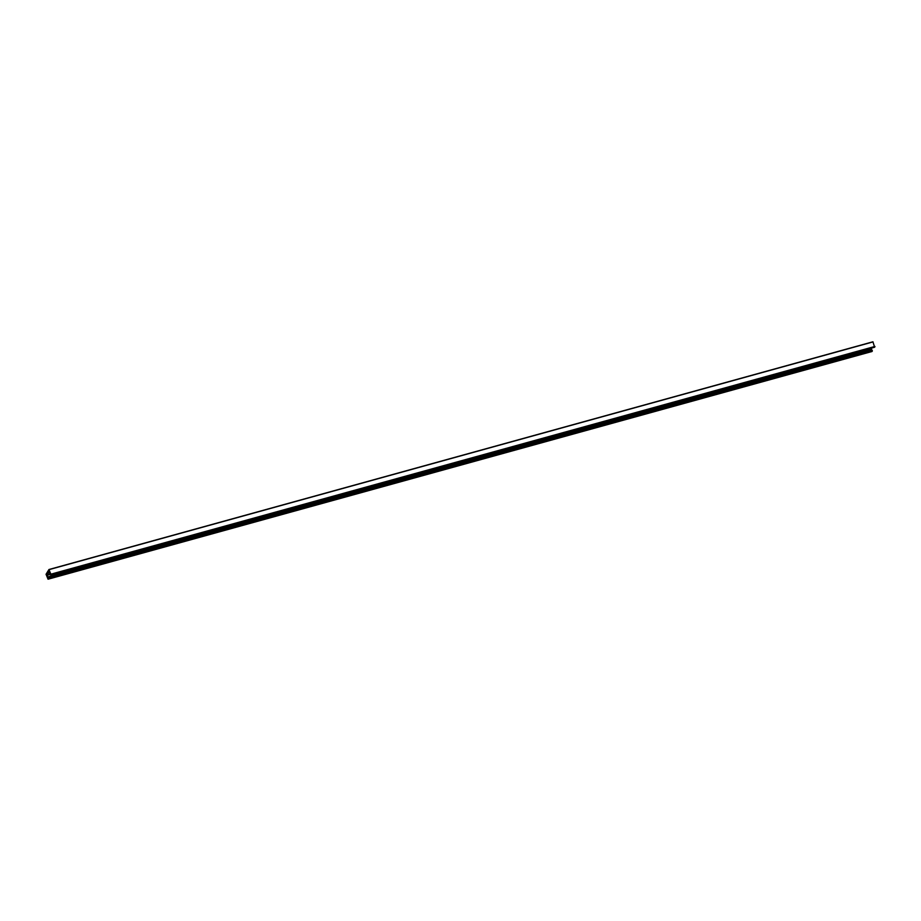 <?xml version="1.0" encoding="UTF-8"?>
<svg xmlns="http://www.w3.org/2000/svg" width="921" height="921" viewBox="0 0 921 921"><rect width="100%" height="100%" fill="white"/><g stroke="black" fill="none" stroke-linecap="round" stroke-linejoin="round"><path stroke-width="1.38" d="M48.94 569.535L50.977 574.428L50.643 574.946L48.963 572.01L47.305 574.969L48.065 579.205L46.05 574.29L48.94 569.535M874.651 347.194L50.678 574.911L874.616 347.229L872.935 341.795L48.986 569.512L872.935 341.795M872.06 351.465L48.088 579.194L872.037 351.488L871.37 348.126M873.039 341.91L49.066 569.627M874.927 346.446L50.954 574.174M874.95 346.71L50.977 574.428M50.344 574.128L47.305 574.969M50.39 574.359L47.293 575.211M871.565 349.301L47.593 577.03M871.853 349.992L47.88 577.709M872.233 350.406L48.26 578.123M872.36 350.982L48.387 578.71"/></g></svg>
